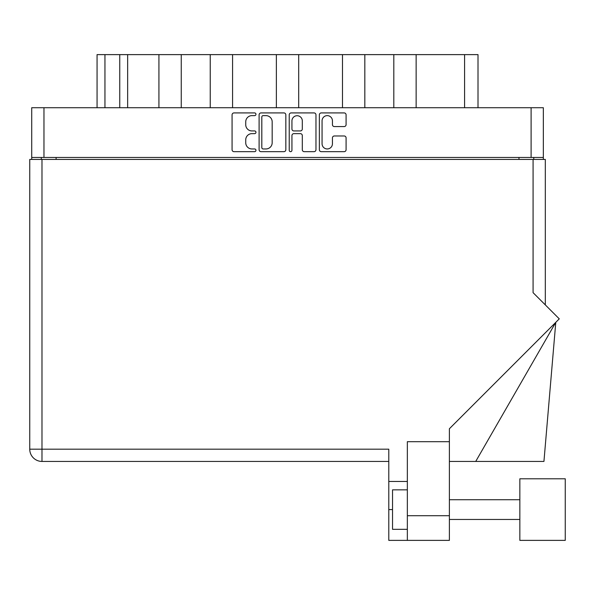 <?xml version="1.0" encoding="UTF-8"?>
<svg xmlns="http://www.w3.org/2000/svg" width="595" height="595" viewBox="0 0 595 595"><rect width="100%" height="100%" fill="white"/><g stroke="black" fill="none" stroke-linecap="round" stroke-linejoin="round"><path stroke-width="0.89" d="M322.066 143.767A5.184 5.184 0 0 0 327.25 148.951A5.184 5.184 0 0 0 332.434 143.767L332.434 137.906A1.934 1.934 0 0 1 334.368 135.972L344.155 135.972A1.934 1.934 0 0 1 346.089 137.906L346.089 149.724A1.934 1.934 0 0 1 344.155 151.666L321.293 151.666A1.934 1.934 0 0 1 319.351 149.724L319.351 114.85A1.934 1.934 0 0 1 321.293 112.916L344.155 112.916A1.934 1.934 0 0 1 346.089 114.85L346.089 124.638A1.934 1.934 0 0 1 344.155 126.571L334.368 126.571A1.934 1.934 0 0 1 332.434 124.638L332.434 120.815A5.184 5.184 0 0 0 327.25 115.631A5.184 5.184 0 0 0 322.066 120.815L322.066 143.767M290.583 151.666A1.354 1.354 0 0 0 291.937 150.312L291.937 135.586A1.934 1.934 0 0 1 293.878 133.644L300.371 133.644A1.934 1.934 0 0 1 302.305 135.586L302.305 149.724A1.934 1.934 0 0 0 304.246 151.666L314.026 151.666A1.934 1.934 0 0 0 315.967 149.724L315.967 114.85A1.934 1.934 0 0 0 314.026 112.916L291.163 112.916A1.934 1.934 0 0 0 289.23 114.85L289.23 150.312A1.354 1.354 0 0 0 290.583 151.666M285.838 149.724L285.838 114.85A1.934 1.934 0 0 0 283.897 112.916L261.034 112.916A1.934 1.934 0 0 0 259.1 114.85L259.1 149.724A1.934 1.934 0 0 0 261.034 151.666L283.897 151.666A1.934 1.934 0 0 0 285.838 149.724M31.721 107.717L31.721 157.459L31.721 107.717L543.339 107.717L543.339 159.43M543.339 107.717L543.339 157.459L31.721 157.459L31.721 159.43M251.93 115.631L254.593 115.631A1.354 1.354 0 0 0 255.954 114.27A1.354 1.354 0 0 0 254.593 112.916L234.013 112.916A1.934 1.934 0 0 0 232.072 114.85L232.072 149.724A1.934 1.934 0 0 0 234.013 151.666L254.593 151.666A1.354 1.354 0 0 0 255.954 150.312A1.354 1.354 0 0 0 254.593 148.951L251.93 148.951A6.203 6.203 0 0 1 245.735 142.755L245.735 139.847A6.203 6.203 0 0 1 251.93 133.644L254.593 133.644A1.354 1.354 0 0 0 255.954 132.291A1.354 1.354 0 0 0 254.593 130.937L251.93 130.937A6.203 6.203 0 0 1 245.735 124.734L245.735 121.826A6.203 6.203 0 0 1 251.93 115.631M342.489 107.717L342.489 54.621L298.697 54.621L298.697 107.717M393.808 107.717L393.808 54.621L364.824 54.621L364.824 107.717M158.925 107.717L158.925 54.621L127.65 54.621L127.65 107.717M210.243 107.717L210.243 54.621L181.252 54.621L181.252 107.717M276.37 107.717L276.37 54.621L232.578 54.621L232.578 107.717M41.3 159.43L41.3 157.459M533.767 157.459L533.767 159.43M97.059 107.717L97.059 54.621L127.65 54.621M464.583 107.717L464.583 54.621L416.143 54.621L416.143 107.717M464.583 54.621L478.008 54.621L478.008 107.717M364.824 54.621L342.489 54.621M416.143 54.621L393.808 54.621M181.252 54.621L158.925 54.621M232.578 54.621L210.243 54.621M298.697 54.621L276.37 54.621M263.168 115.631A1.354 1.354 0 0 0 261.815 116.984L261.815 147.597A1.354 1.354 0 0 0 263.168 148.951L265.98 148.951A6.203 6.203 0 0 0 272.175 142.755L272.175 121.826A6.203 6.203 0 0 0 265.98 115.631L263.168 115.631M302.305 120.911A5.184 5.184 0 0 0 297.121 115.728A5.184 5.184 0 0 0 291.937 120.911L291.937 128.996A1.934 1.934 0 0 0 293.878 130.937L300.371 130.937A1.934 1.934 0 0 0 302.305 128.996L302.305 120.911M565.25 540.379L565.25 478.796L519.851 478.796L519.851 540.379L565.25 540.379L519.851 540.379M407.344 529.327L392.536 529.327L392.536 489.849L407.344 489.849M449.389 515.709L449.389 428.742L559.27 318.861L533.075 292.666L533.075 159.43L29.75 159.43L29.75 449.188A12.235 12.235 0 0 0 41.985 461.43L388.788 461.43L41.985 461.43L41.985 449.188L388.788 449.188L388.788 540.379L407.344 540.379L407.344 515.709L449.389 515.709L449.389 540.379L407.344 540.379L449.389 540.379M449.389 441.691L407.344 441.691L407.344 515.709M533.075 159.43L545.317 159.43L545.317 304.9M29.75 159.43L29.75 189.039M407.344 481.459L388.788 481.459M475.725 461.43L555.782 322.349L543.942 461.43L449.389 461.43M29.75 449.188A12.235 12.235 0 0 0 41.985 461.43A12.235 12.235 0 0 1 29.75 449.188L41.985 449.188L41.985 159.43M43.963 107.717L43.963 157.459M531.104 157.459L531.104 107.717M518.966 159.43L518.966 157.459M56.101 157.459L56.101 159.43M104.951 54.621L104.951 107.717M119.759 107.717L119.759 54.621M392.536 509.588L388.788 509.588M519.851 519.457L449.389 519.457L519.851 519.457M519.851 499.718L449.389 499.718"/></g></svg>
